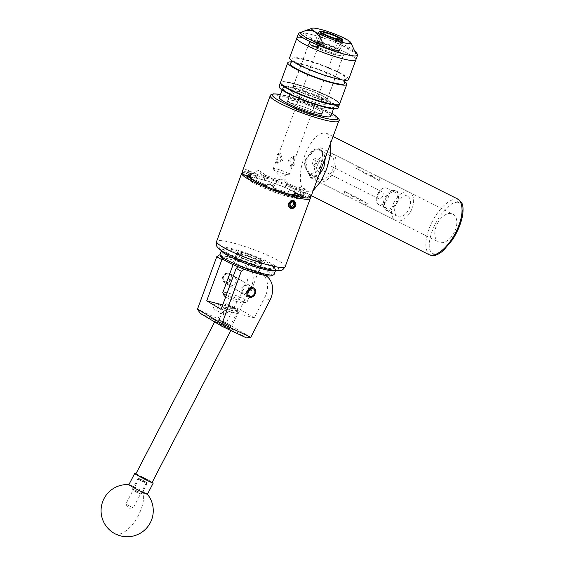 <?xml version="1.0" encoding="UTF-8"?>
<svg xmlns="http://www.w3.org/2000/svg" width="565" height="565" viewBox="0 0 565 565"><rect width="100%" height="100%" fill="white"/><g stroke="black" fill="none" stroke-linecap="round" stroke-linejoin="round"><path stroke-width="0.42" stroke-dasharray="2.83 2.12" d="M227.808 327.735L228.924 328.519L224.863 326.732L217.334 322.509L227.808 327.735M236.558 310.856L237.568 311.824L231.954 310.722L226.247 308.25L225.23 307.275L230.852 308.377L236.558 310.856M244.433 294.294A5.191 4.11 -59.2 0 1 243.543 293.927A5.191 4.11 -59.2 0 1 242.385 287.889A5.191 4.11 -59.2 0 1 247.979 284.64A5.191 4.11 -59.2 0 1 248.861 285.007A5.191 4.11 -59.2 0 1 250.02 291.046A5.191 4.11 -59.2 0 1 244.433 294.294M218.648 307.205A3.122 2.472 -59.2 0 1 214.615 309.274A3.122 2.472 -59.2 0 1 213.775 305.976A3.122 2.472 -59.2 0 1 217.815 303.913A3.122 2.472 -59.2 0 1 218.648 307.205M223.274 311.633L223.493 314.564L227.702 312.607L226.657 309.182L223.274 311.633M224.983 282.754A5.247 4.16 -59.2 0 1 224.086 282.387A5.247 4.16 -59.2 0 1 222.921 276.285A5.247 4.16 -59.2 0 1 228.571 273.008A5.247 4.16 -59.2 0 1 229.461 273.375A5.247 4.16 -59.2 0 1 230.633 279.477A5.247 4.16 -59.2 0 1 224.983 282.754M233.649 276.031A5.247 4.16 120.8 0 0 227.992 279.315A5.247 4.16 120.8 0 0 229.164 285.417A5.247 4.16 120.8 0 0 230.061 285.784A5.247 4.16 120.8 0 0 235.711 282.5A5.247 4.16 120.8 0 0 234.539 276.405A5.247 4.16 120.8 0 0 233.649 276.031M265.72 275.572A20.877 16.54 120.8 0 0 265.557 275.473A20.877 16.54 120.8 0 0 262.005 274.004L256.927 270.974A20.877 16.54 -59.2 0 1 260.479 272.443A20.877 16.54 -59.2 0 1 264.759 297.48L254.229 317.791L239.871 309.232L250.401 288.92A20.877 16.54 120.8 0 0 246.128 263.883A20.877 16.54 120.8 0 0 242.569 262.414L237.498 259.392L220.053 254.977M220.145 255.189L224.658 257.887L222.9 259.031M242.569 262.414L224.658 257.887M256.927 270.974L239.009 266.447L242.646 268.608M262.005 274.004L246.856 270.169M237.498 259.392A20.877 16.54 -59.2 0 1 241.05 260.853A20.877 16.54 -59.2 0 1 245.323 285.89L226.233 322.728L197.496 309.09M239.871 309.232L222.73 304.895M254.229 317.791L221.07 309.401M238.331 266.892L239.009 266.447M250.74 337.34L226.233 322.728L224.595 324.882L246.481 337.927M200.102 313.25L224.595 324.882M223.5 323.244L218.147 320.129L220.173 320.906L230.4 326.478L223.5 323.244M225.59 322.537A7.825 0.36 27.4 0 0 217.751 318.872A7.825 0.36 27.4 0 0 217.751 318.893A7.825 0.36 27.4 0 0 223.818 322.417A7.825 0.36 27.4 0 0 231.636 326.09A7.825 0.36 27.4 0 0 231.65 326.083A7.825 0.36 27.4 0 0 225.59 322.537M233.507 307.049L226.6 303.808L236.827 309.387L238.861 310.164L233.507 307.049M231.417 307.756A7.825 0.36 -152.6 0 1 225.35 304.21A7.825 0.36 -152.6 0 1 225.364 304.203A7.825 0.36 -152.6 0 1 233.19 307.869A7.825 0.36 -152.6 0 1 239.256 311.4A7.825 0.36 -152.6 0 1 239.256 311.414A7.825 0.36 -152.6 0 1 231.417 307.756M136.271 492.122L132.937 490.18L137.246 492.186L140.565 494.135L136.271 492.122M137.768 491.373L132.542 488.944L141.801 493.746L137.768 491.373M143.291 480.518L138.99 478.499L142.316 480.455L146.625 482.454L143.291 480.518M141.794 481.26L137.754 478.894L142.973 481.338L147.013 483.704L141.794 481.26M143.277 480.518L139.075 478.555L143.277 480.518M144.428 478.294L140.226 476.33L144.428 478.294M152.112 482.489A9.188 0.424 27.4 0 0 144.993 478.329A9.188 0.424 27.4 0 0 135.798 474.035M224.164 325.581A9.188 0.424 27.4 0 0 214.975 321.287A9.188 0.424 27.4 0 0 222.087 325.447A9.188 0.424 27.4 0 0 231.283 329.741A9.188 0.424 27.4 0 0 224.164 325.581M223.867 325.56L217.348 322.516L228.91 328.512L223.867 325.56M225.018 323.342L218.5 320.291L223.542 323.244L230.061 326.288L225.018 323.342M126.306 504.248L133.284 507.97L126.306 504.248M140.699 476.479L147.677 480.194L140.699 476.479M128.891 484.65A10.438 0.48 -152.6 0 1 128.961 484.636A10.438 0.48 -152.6 0 1 130.056 485.003A10.438 0.48 -152.6 0 1 142.663 491.317A10.438 0.48 -152.6 0 1 147.394 494.184A10.438 0.48 -152.6 0 1 147.423 494.255M135.904 473.837A10.438 0.48 -152.6 0 1 144.174 477.842A10.438 0.48 -152.6 0 1 152.211 482.291M257.245 257.753A27.141 3.807 20.2 0 0 224.164 248.918A27.141 3.807 20.2 0 0 241.135 259.646A27.141 3.807 20.2 0 0 274.59 267.471A27.141 3.807 20.2 0 0 257.245 257.753M221.586 250.754A28.808 4.047 -159.8 0 1 221.579 250.302A28.808 4.047 -159.8 0 1 222.052 249.864A28.808 4.047 -159.8 0 1 257.174 259.243A28.808 4.047 -159.8 0 1 275.579 269.562A28.808 4.047 -159.8 0 1 275.656 270.197A28.808 4.047 -159.8 0 1 275.36 270.543M221.106 257.223A27.141 3.807 -159.8 0 1 254.561 265.041A27.141 3.807 -159.8 0 1 271.532 275.777M274.117 274.385A28.808 4.047 20.2 0 0 255.627 263.431A28.808 4.047 20.2 0 0 220.039 254.49M245.125 259.18A13.694 1.921 20.2 0 0 262.04 263.424A13.694 1.921 20.2 0 0 253.254 258.219A13.694 1.921 20.2 0 0 236.34 253.968A13.694 1.921 20.2 0 0 245.125 259.18M242.441 266.468A13.694 1.921 20.2 0 0 259.356 270.72A13.694 1.921 20.2 0 0 250.57 265.515A13.694 1.921 20.2 0 0 233.656 261.263A13.694 1.921 20.2 0 0 242.441 266.468M252.576 287.352A5.219 4.132 -59.2 0 1 253.466 287.719A5.219 4.132 -59.2 0 1 254.624 293.786A5.219 4.132 -59.2 0 1 249.003 297.049A5.219 4.132 -59.2 0 1 248.12 296.682A5.219 4.132 -59.2 0 1 246.954 290.615A5.219 4.132 -59.2 0 1 252.576 287.352M228.147 273.969A4.174 3.305 -59.2 0 1 229.976 278.672A4.174 3.305 -59.2 0 1 225.294 281.73A4.174 3.305 -59.2 0 1 223.465 277.027A4.174 3.305 -59.2 0 1 228.147 273.969M225.484 283.023A5.219 4.132 120.8 0 0 231.106 279.76A5.219 4.132 120.8 0 0 229.941 273.693A5.219 4.132 120.8 0 0 229.051 273.326A5.219 4.132 120.8 0 0 223.429 276.589A5.219 4.132 120.8 0 0 224.595 282.655A5.219 4.132 120.8 0 0 225.484 283.023M457.551 202.185C465.963 204.368 461.796 221 456.753 231.057C451.583 241.594 442.628 253.756 434.026 253.932C425.629 251.743 429.824 235.054 434.838 225.068C440.008 214.545 448.928 202.397 457.551 202.185A2.606 2.02 -83.8 0 0 456.527 198.823C439.019 200.187 417.493 241.488 429.16 254.716L429.492 254.893M437.593 223.168A15.658 9.534 116.6 0 1 452.819 214.064A15.658 9.534 116.6 0 1 454.006 232.95A15.658 9.534 116.6 0 1 438.779 242.053A15.658 9.534 116.6 0 1 437.593 223.168M325.44 157.261L320.708 147.776L312.177 150.135L307.438 157.861L305.827 167.96L310.573 177.728L318.596 175.849M313.187 190.56L304.768 192.298C291.759 178.568 309.881 129.265 326.514 133.206L330.85 142.55M333.082 136.483L326.514 133.206M334.261 77.73A28.935 4.061 20.2 0 0 345.815 79.107A28.935 4.061 20.2 0 0 334.07 70.47A28.935 4.061 20.2 0 0 303.935 59.65A28.935 4.061 20.2 0 0 291.999 59.304A28.935 4.061 20.2 0 0 334.261 77.73M348.605 79.545A31.442 4.414 20.2 0 0 333.661 69.841A31.442 4.414 20.2 0 0 302.621 58.866A31.442 4.414 20.2 0 0 289.591 57.835M355.851 59.855A31.442 4.414 20.2 0 0 340.907 50.151A31.442 4.414 20.2 0 0 309.867 39.176A31.442 4.414 20.2 0 0 296.837 38.145A31.442 4.414 20.2 0 1 309.867 39.176A31.442 4.414 20.2 0 1 340.907 50.151A31.442 4.414 20.2 0 1 355.851 59.855M344.41 82.928A28.935 4.061 20.2 0 0 302.148 64.502A28.935 4.061 20.2 0 0 290.594 63.125M339.572 104.087A31.442 4.414 20.2 0 0 324.635 94.383A31.442 4.414 20.2 0 0 293.595 83.408A31.442 4.414 20.2 0 0 280.565 82.377M344.233 81.289A31.442 4.414 20.2 0 0 300.834 63.718A31.442 4.414 20.2 0 0 291.787 61.995M316.767 43.293A18.264 2.564 20.2 0 0 309.196 42.693A18.264 2.564 20.2 0 0 317.883 48.329A18.264 2.564 20.2 0 0 335.914 54.706A18.264 2.564 20.2 0 0 343.485 55.306A18.264 2.564 20.2 0 0 334.805 49.671A18.264 2.564 20.2 0 0 316.767 43.293M300.495 87.519A18.264 2.564 20.2 0 0 292.924 86.925A18.264 2.564 20.2 0 0 301.611 92.561A18.264 2.564 20.2 0 0 319.642 98.939A18.264 2.564 20.2 0 0 327.213 99.539A18.264 2.564 20.2 0 0 318.533 93.896A18.264 2.564 20.2 0 0 300.495 87.519M320.532 45.539A11.088 1.554 20.2 0 0 315.934 45.172A11.088 1.554 20.2 0 0 321.203 48.597A11.088 1.554 20.2 0 0 332.156 52.467A11.088 1.554 20.2 0 0 336.747 52.828A11.088 1.554 20.2 0 0 331.478 49.409A11.088 1.554 20.2 0 0 320.532 45.539M357.412 54.381A31.442 4.414 20.2 0 0 311.576 34.522A31.442 4.414 20.2 0 0 299.189 32.961M354.926 50.97A29.712 4.167 20.2 0 0 333.774 40.461C338.654 38.272 343.223 38.095 347.482 39.931L352.376 45.461M333.774 40.461L355.936 53.675M301.209 32.226L323.364 45.433M319.755 99.002A18.476 2.592 -159.8 0 1 301.512 92.554A18.476 2.592 -159.8 0 1 292.727 86.848A18.476 2.592 -159.8 0 1 300.389 87.455A18.476 2.592 -159.8 0 1 318.625 93.91A18.476 2.592 -159.8 0 1 327.41 99.609A18.476 2.592 -159.8 0 1 319.755 99.002M318.18 103.268A18.476 2.592 -159.8 0 1 299.944 96.82A18.476 2.592 -159.8 0 1 291.159 91.12A18.476 2.592 -159.8 0 1 298.814 91.721A18.476 2.592 -159.8 0 1 317.057 98.176A18.476 2.592 -159.8 0 1 325.836 103.875A18.476 2.592 -159.8 0 1 318.18 103.268A18.476 2.592 20.2 0 0 325.836 103.875A18.476 2.592 20.2 0 0 317.057 98.176A18.476 2.592 20.2 0 0 298.814 91.721A18.476 2.592 20.2 0 0 291.159 91.12A18.476 2.592 20.2 0 0 299.944 96.82A18.476 2.592 20.2 0 0 318.18 103.268M295.389 101.036A18.476 2.592 20.2 0 0 287.733 100.429A18.476 2.592 20.2 0 0 296.512 106.128A18.476 2.592 20.2 0 0 314.754 112.583A18.476 2.592 20.2 0 0 322.41 113.191A18.476 2.592 20.2 0 0 313.632 107.484A18.476 2.592 20.2 0 0 295.389 101.036M322.855 106.058A27.388 3.842 20.2 0 0 334.205 106.955A27.388 3.842 20.2 0 0 321.188 98.501A27.388 3.842 20.2 0 0 294.146 88.938A27.388 3.842 20.2 0 0 282.797 88.041A27.388 3.842 20.2 0 0 295.813 96.495A27.388 3.842 20.2 0 0 322.855 106.058M330.779 116.263A27.388 3.842 20.2 0 0 317.763 107.816A27.388 3.842 20.2 0 0 290.721 98.246A27.388 3.842 20.2 0 0 279.371 97.35M396.686 202.856A11.272 6.865 116.6 0 1 407.506 196.239A11.272 6.865 116.6 0 1 408.502 209.905A11.272 6.865 116.6 0 1 397.4 216.381A11.272 6.865 116.6 0 1 396.686 202.856M385.252 197.15A10.777 6.568 116.6 0 1 395.599 190.815A10.777 6.568 116.6 0 1 396.552 203.88A10.777 6.568 116.6 0 1 385.937 210.081A10.777 6.568 116.6 0 1 385.252 197.15M386.114 197.658A9.146 5.572 116.6 0 1 395.006 192.34A9.146 5.572 116.6 0 1 395.698 203.372A9.146 5.572 116.6 0 1 386.806 208.69A9.146 5.572 116.6 0 1 386.114 197.658M377.886 193.527A9.146 5.572 116.6 0 1 386.778 188.216A9.146 5.572 116.6 0 1 387.47 199.247A9.146 5.572 116.6 0 1 378.578 204.558A9.146 5.572 116.6 0 1 377.886 193.527M378.395 194.049A3.913 2.387 116.6 0 1 382.201 191.768A3.913 2.387 116.6 0 1 382.498 196.493A3.913 2.387 116.6 0 1 378.691 198.767A3.913 2.387 116.6 0 1 378.395 194.049M367.949 203.901A15.658 9.534 116.6 0 1 362.426 203.746A15.658 9.534 116.6 0 1 358.719 198.4L343.923 190.97A15.658 9.534 -63.4 0 0 347.623 196.316A15.658 9.534 -63.4 0 0 353.153 196.479L367.949 203.901L358.719 198.4M394.391 201.486A15.658 9.534 -63.4 0 0 395.571 220.378A15.658 9.534 -63.4 0 0 410.797 211.275A15.658 9.534 -63.4 0 0 409.618 192.39A15.658 9.534 -63.4 0 0 394.391 201.486M316.845 162.579A15.658 9.534 -63.4 0 0 318.031 181.471A15.658 9.534 -63.4 0 0 333.258 172.367A15.658 9.534 -63.4 0 0 332.072 153.482A15.658 9.534 -63.4 0 0 316.845 162.579M316.012 163.13L315.39 158.249L311.915 160.686L312.855 165.736L316.012 163.13M318.272 163.426A12.946 7.882 -63.4 0 0 319.246 179.041A12.946 7.882 -63.4 0 0 331.839 171.52A12.946 7.882 -63.4 0 0 330.857 155.905A12.946 7.882 -63.4 0 0 318.272 163.426M315.976 171.583A12.946 7.882 -63.4 0 0 320.588 165.877A12.946 7.882 -63.4 0 0 321.104 164.846L320.638 166.83C318.067 174.288 314.804 177.262 310.856 175.75C306.308 172.191 304.761 166.357 306.223 158.235L315.454 150L317.488 148.955L320.426 149.753L322.368 151.865L322.566 154.245A12.946 7.882 -63.4 0 0 319.613 150.262A12.946 7.882 -63.4 0 0 315.454 150A12.946 7.882 -63.4 0 0 307.593 156.795A12.946 7.882 -63.4 0 0 307.021 157.783A12.946 7.882 -63.4 0 0 304.761 164.895L304.139 165.496L309.662 175.164L315.814 172.459L315.976 171.583L309.931 174.366L304.761 164.895M248 284.591L248.861 284.944L249.497 290.721L244.412 294.344L243.487 293.955L241.778 287.536L248 284.591M230.739 286.187L236.954 283.249L235.245 276.822L234.327 276.44L229.242 280.056L229.87 285.834L230.739 286.187M224.072 295.544A10.961 1.54 -159.8 0 1 228.585 295.657A10.961 1.54 -159.8 0 1 240.033 299.775A10.961 1.54 -159.8 0 1 244.433 303.038A10.961 1.54 -159.8 0 1 240.076 302.508A10.961 1.54 -159.8 0 1 225.682 296.865M226.247 295.34A13.044 1.829 20.2 0 0 241.884 301.223A13.044 1.829 20.2 0 0 247.075 301.851A13.044 1.829 20.2 0 0 247.286 301.654A13.044 1.829 20.2 0 0 241.086 297.621A13.044 1.829 20.2 0 0 228.204 293.065A13.044 1.829 20.2 0 0 222.801 292.642M256.694 260.974A13.044 1.829 -159.8 0 1 243.812 256.418A13.044 1.829 -159.8 0 1 237.611 252.386A13.044 1.829 -159.8 0 1 243.014 252.816A13.044 1.829 -159.8 0 1 255.896 257.372A13.044 1.829 -159.8 0 1 262.096 261.397A13.044 1.829 -159.8 0 1 256.694 260.974M275.967 156.519L276.334 162.939L281.434 159.782L278.891 152.818L275.967 156.519M283.065 160.192L277.69 163.278L277.189 158.038L277.987 155.869L280.247 153.157L283.065 160.192M288.03 159.57L290.841 166.604L293.108 163.899L293.906 161.724L293.405 156.484L288.03 159.57M285.678 174.253A8.482 1.194 20.2 0 0 288.87 174.712A8.482 1.194 20.2 0 0 289.195 174.529A8.482 1.194 20.2 0 0 285.163 171.908A8.482 1.194 20.2 0 0 276.786 168.949A8.482 1.194 20.2 0 0 273.276 168.674A8.482 1.194 20.2 0 0 273.404 169.02A8.482 1.194 20.2 0 0 285.678 174.253M295.128 163.243L292.197 166.95L289.654 159.98L294.761 156.83L295.128 163.243M321.061 33.024L320.122 33.632A13.044 1.829 -159.8 0 1 318.667 32.078A13.044 1.829 -159.8 0 1 318.879 31.88A13.044 1.829 -159.8 0 1 324.07 32.509A13.044 1.829 -159.8 0 1 343.125 40.8A13.044 1.829 -159.8 0 1 343.153 41.09A13.044 1.829 -159.8 0 1 337.75 40.666A13.044 1.829 -159.8 0 1 321.436 34.416L317.996 43.766L318.363 44.706A12.211 1.716 -159.8 0 0 333.583 50.532A12.211 1.716 -159.8 0 0 338.449 51.118A12.211 1.716 -159.8 0 0 333.534 47.481A12.211 1.716 -159.8 0 0 320.786 42.898A12.211 1.716 -159.8 0 0 315.757 42.763A12.211 1.716 -159.8 0 0 317.05 43.922L317.933 44.148L317.036 46.591L311.513 45.193A18.144 2.55 -159.8 0 1 309.26 42.891A18.144 2.55 -159.8 0 1 316.781 43.491A18.144 2.55 -159.8 0 1 334.685 49.819A18.144 2.55 -159.8 0 1 343.308 55.419A18.144 2.55 -159.8 0 1 335.794 54.826A18.144 2.55 -159.8 0 1 312.826 45.977L311.64 46.987A18.144 2.55 -159.8 0 1 311.598 46.959L311.414 45.468L317.389 46.98L322.347 33.505M294.499 104.045A18.144 2.55 20.2 0 0 286.978 103.444A18.144 2.55 20.2 0 0 295.601 109.045A18.144 2.55 20.2 0 0 313.511 115.38A18.144 2.55 20.2 0 0 321.033 115.973A18.144 2.55 20.2 0 0 312.41 110.373A18.144 2.55 20.2 0 0 294.499 104.045M317.77 48.555L311.64 46.987L317.65 48.505A1.208 0.72 -75.8 0 0 317.77 48.555A1.208 0.72 -75.8 0 0 318.702 47.757L323.71 34.14M317.996 43.766A13.044 1.829 20.2 0 0 334.311 50.017A13.044 1.829 20.2 0 0 339.501 50.638A13.044 1.829 20.2 0 0 339.713 50.44A13.044 1.829 20.2 0 0 333.512 46.415A13.044 1.829 20.2 0 0 320.63 41.859A13.044 1.829 20.2 0 0 315.228 41.429A13.044 1.829 20.2 0 0 315.256 41.718A13.044 1.829 20.2 0 0 316.683 42.982L320.122 33.632M317.933 44.148A11.088 1.554 -159.8 0 1 316.781 42.884A11.088 1.554 -159.8 0 1 321.372 43.251A11.088 1.554 -159.8 0 1 332.319 47.121A11.088 1.554 -159.8 0 1 337.588 50.539A11.088 1.554 -159.8 0 1 332.997 50.179A11.088 1.554 -159.8 0 1 319.246 44.932L318.349 47.375L312.826 45.977M317.036 46.591A11.088 1.554 -159.8 0 1 315.884 45.327A11.088 1.554 -159.8 0 1 320.475 45.694A11.088 1.554 -159.8 0 1 331.422 49.565A11.088 1.554 -159.8 0 1 336.691 52.983A11.088 1.554 -159.8 0 1 332.093 52.623A11.088 1.554 -159.8 0 1 318.349 47.375M238.847 256.079A13.256 1.857 -159.8 0 1 236.749 254.123A13.256 1.857 -159.8 0 1 245.867 255.592A13.256 1.857 -159.8 0 1 259.533 261.312A13.256 1.857 -159.8 0 1 261.63 263.276A13.256 1.857 -159.8 0 1 252.513 261.8A13.256 1.857 -159.8 0 1 238.847 256.079M239.511 254.278A13.256 1.857 -159.8 0 1 237.413 252.315A13.256 1.857 -159.8 0 1 246.531 253.791A13.256 1.857 -159.8 0 1 260.197 259.512A13.256 1.857 -159.8 0 1 262.294 261.468A13.256 1.857 -159.8 0 1 253.177 259.999A13.256 1.857 -159.8 0 1 239.511 254.278M298.292 193.887A29.62 4.16 20.2 0 0 267.761 181.104A29.62 4.16 20.2 0 0 247.385 177.813A29.62 4.16 20.2 0 0 252.075 182.191A29.62 4.16 20.2 0 0 282.613 194.974A29.62 4.16 20.2 0 0 302.988 198.266A29.62 4.16 20.2 0 0 298.292 193.887M252.922 180.016A29.62 4.16 -159.8 0 1 252.887 179.995A29.62 4.16 -159.8 0 1 250.648 178.547M248.473 176.598A29.62 4.16 -159.8 0 1 248.197 175.609A29.62 4.16 -159.8 0 1 268.573 178.9A29.62 4.16 -159.8 0 1 299.104 191.683A29.62 4.16 -159.8 0 1 303.801 196.069A29.62 4.16 -159.8 0 1 298.793 196.578M322.368 151.865A13.779 8.39 -63.4 0 0 320.313 149.697A13.779 8.39 -63.4 0 0 319.988 149.513A13.779 8.39 -63.4 0 0 317.488 148.955M319.988 149.513L320.426 149.753M310.771 197.136A36.534 5.127 20.2 0 0 307.183 193.117L305.947 189.091L298.772 187.192A5.219 3.1 104.2 0 1 299.273 187.396A5.219 3.1 104.2 0 1 300.227 193.88L299.74 195.193L300.185 195.306A29.02 4.075 -159.8 0 1 302.452 197.905L300.036 198.548L300.566 198.753A29.02 4.075 -159.8 0 1 294.217 197.99L286.074 195.928A29.02 4.075 -159.8 0 1 274.83 192.248L265.204 188.484A29.02 4.075 -159.8 0 1 255.655 184.042L250.182 180.779A29.02 4.075 -159.8 0 1 247.922 178.173L250.337 177.53L249.808 177.325A29.02 4.075 -159.8 0 1 256.157 178.088L264.3 180.15A29.02 4.075 -159.8 0 1 275.543 183.837L285.17 187.594A29.02 4.075 -159.8 0 1 294.718 192.044L299.74 195.193M305.947 189.091L302.317 190.214A36.534 5.127 20.2 0 0 287.324 183.244C287.041 181.181 285.954 179.734 284.068 178.907L280.106 179.013L278.757 179.896A36.534 5.127 20.2 0 0 261.115 174.112L259.208 170.835L258.304 170.461L253.869 172.276A36.534 5.127 20.2 0 0 243.903 171.075L243.762 168.709L242.223 171.831L249.229 174.571A29.02 4.075 20.2 0 0 251.7 177.417L250.472 177.106M249.229 174.571L248.402 176.866L248.925 177.071A5.219 0.735 -68.6 0 1 251.658 171.795A5.219 0.735 -68.6 0 1 251.771 171.781L243.762 168.709M314.649 112.52A18.264 2.564 20.2 0 0 322.22 113.113A18.264 2.564 20.2 0 0 313.533 107.477A18.264 2.564 20.2 0 0 295.502 101.1A18.264 2.564 20.2 0 0 287.931 100.499A18.264 2.564 20.2 0 0 296.611 106.142A18.264 2.564 20.2 0 0 314.649 112.52M313.575 115.415A18.264 2.564 20.2 0 0 321.146 116.016A18.264 2.564 20.2 0 0 312.466 110.38A18.264 2.564 20.2 0 0 294.436 104.002A18.264 2.564 20.2 0 0 286.865 103.402A18.264 2.564 20.2 0 0 295.544 109.038A18.264 2.564 20.2 0 0 313.575 115.415M294.125 207.786L295.898 203.803M242.279 172.685A36.534 5.127 -159.8 0 1 269.131 178.024A36.534 5.127 -159.8 0 1 304.493 193.046A36.534 5.127 -159.8 0 1 309.669 196.881M294.761 206.861L293.56 207.864L290.685 208.337L288.651 206.529L288.574 203.449L290.41 200.85L293.009 200.215L294.768 201.86L294.57 204.777L293.496 206.395L294.464 204.714L293.468 200.356L291.342 200.045L288.235 203.245L288.312 206.331L290.346 208.139L293.221 207.666L295.326 205.229L295.657 202.849M294.499 200.978L292.296 200.737M306.223 158.235A13.779 8.39 -63.4 0 0 304.139 165.496M315.814 172.459A13.779 8.39 -63.4 0 0 320.638 166.83M264.3 180.15L265.091 176.485L261.115 174.112M278.757 179.896L277.387 180.51A29.02 4.075 20.2 0 0 265.091 176.485M277.387 180.51L275.543 183.837M250.182 180.779L251.7 177.417M248.402 176.866L247.922 178.173M285.17 187.594L285.925 185.193A29.02 4.075 -159.8 0 1 295.665 189.727L294.718 192.044M300.185 195.306L301.258 191.62L307.183 193.117M309.719 196.804L303.737 194.466A29.02 4.075 20.2 0 0 301.258 191.62M303.737 194.466L302.452 197.905M249.808 177.325L250.634 174.966A29.02 4.075 -159.8 0 1 257.11 175.75L256.157 178.088M286.074 195.928L286.914 193.837M287.098 193.527L287.868 192.552L291.851 194.925M274.202 189.141L275.579 188.526A29.02 4.075 20.2 0 0 287.868 192.552M275.579 188.526L275.6 189.656M275.543 190.101L274.83 192.248M265.204 188.484L266.186 186.175M258.89 182.876A29.02 4.075 -159.8 0 1 256.439 181.64L255.655 184.042M300.566 198.753L301.477 196.394A29.02 4.075 -159.8 0 1 298.094 196.161M295.001 195.617L294.217 197.99M266.115 186.422A5.219 5.113 -114.2 0 0 265.79 187.128L265.31 188.435M275.31 190.935L274.936 192.199M275.416 190.892A5.219 5.113 -114.2 0 0 267.725 184.656M256.136 182.728L256.581 182.841L256.1 184.148M256.581 182.841A5.219 3.1 -75.8 0 0 255.627 176.358A5.219 3.1 -75.8 0 0 255.126 176.153A5.219 3.1 -75.8 0 0 251.114 179.578L250.627 180.892M294.633 193.308A5.219 4.132 120.8 0 0 293.002 190.991A5.219 4.132 120.8 0 0 292.112 190.624A5.219 4.132 120.8 0 0 286.257 194.445L285.777 195.751M294.697 196.677L293.92 197.814M294.4 196.5A5.219 4.132 120.8 0 0 294.605 195.822M295.198 190.73L294.753 190.617L294.273 191.93M294.753 190.617A5.219 3.1 104.2 0 1 298.772 187.192M302.932 196.592L302.409 196.387L301.929 197.701M302.409 196.387A5.219 0.735 111.4 0 0 303.363 191.952A5.219 0.735 111.4 0 0 303.25 191.966A5.219 0.735 111.4 0 0 300.516 197.242L300.036 198.548M256.637 176.781L256.934 176.958A5.219 4.132 -59.2 0 1 262.796 173.137A5.219 4.132 -59.2 0 1 263.678 173.504A5.219 4.132 -59.2 0 1 265.077 179.02L264.597 180.327M256.934 176.958L256.454 178.272M248.925 177.071L248.445 178.378M251.771 171.781A5.219 0.735 -68.6 0 1 250.818 176.224L250.337 177.53M276.024 182.523L275.438 183.879M275.918 182.573A5.219 5.113 65.8 0 1 282.514 179.599A5.219 5.113 65.8 0 1 285.544 186.33L285.064 187.644M309.662 175.164L310.856 175.75M322.566 154.245L321.104 164.846A12.946 7.882 -63.4 0 0 322.566 154.245M302.317 190.214L297.381 188.971A30.27 4.252 20.2 0 0 286.18 183.759L287.324 183.244M253.869 172.276L257.181 174.253A30.27 4.252 20.2 0 0 249.737 173.356L243.903 171.075M250.648 178.822L255.585 180.066A30.27 4.252 20.2 0 0 266.786 185.278M295.778 194.784A30.27 4.252 20.2 0 0 303.221 195.681L309.055 197.962M301.477 196.394L303.221 195.681L295.65 194.727M286.18 183.759L285.925 185.193M249.737 173.356L250.634 174.966M295.665 189.727L297.381 188.971M257.11 175.75L257.181 174.253M256.439 181.64L255.585 180.066L266.807 185.278M291.342 200.045L293.341 200.568L294.125 205.074L293.496 206.395M318.363 44.706L319.246 44.932M317.05 43.922L316.683 42.982M321.436 34.416L322.375 33.808M317.389 46.98A1.208 0.72 -75.8 0 0 317.608 48.484L317.65 48.505M292.373 200.236L290.219 200.886L288.496 203.336L288.581 206.246L289.788 207.652L293.214 207.51L295.213 205.229L295.403 202.482L294.422 201.211M294.125 205.074L294.499 201.945L293.482 200.653L290.41 201.006L288.687 203.457L288.772 206.359L290.693 208.068L293.412 207.63L295.403 205.342L295.721 203.11M290.233 206.338A34.43 4.831 -159.8 0 1 289.238 206.084L290.361 206.755M289.238 206.084L288.906 203.329L290.078 204.029M288.906 203.329L291.024 201.232A34.43 4.831 20.2 0 0 293.376 201.832L294.499 202.496M291.024 201.232L292.147 201.903M380.174 181.104L365.378 173.674A15.658 9.534 -63.4 0 0 361.671 168.328A15.658 9.534 -63.4 0 0 356.141 168.172L370.944 175.595A15.658 9.534 116.6 0 1 376.467 175.757A15.658 9.534 116.6 0 1 380.174 181.104L370.944 175.595M353.153 196.479L343.923 190.97M365.378 173.674L356.141 168.172M250.401 288.92L245.323 285.89M269.83 300.502L264.759 297.48M115.161 533.812A26.096 12.133 118.8 0 0 138.432 515.315A26.096 12.133 118.8 0 0 142.663 491.317M431.886 255.592A2.606 2.02 96.4 0 0 434.026 253.932M458.731 199.551L456.527 198.823M338.145 107.964A31.442 4.414 20.2 0 0 323.208 98.261A31.442 4.414 20.2 0 0 292.169 87.285A31.442 4.414 20.2 0 0 279.138 86.254M279.371 87.222A31.026 4.358 -159.8 0 1 292.239 87.801A31.026 4.358 -159.8 0 1 324.063 99.179A31.026 4.358 -159.8 0 1 337.34 108.551M326.33 102.922A31.026 4.358 20.2 0 0 334.268 99.348A31.026 4.358 20.2 0 0 293.814 83.535A31.026 4.358 20.2 0 0 285.869 87.109A31.026 4.358 20.2 0 0 326.33 102.922M293.454 83.79A31.442 4.414 -159.8 0 1 324.487 94.772A31.442 4.414 -159.8 0 1 339.431 104.476C340.639 104.68 338.506 100.485 325.412 94.8C314.747 90.019 304.203 86.254 293.772 83.521C281.151 80.145 279.583 82.871 280.424 82.758A31.442 4.414 -159.8 0 1 293.454 83.79M285.191 266.659A36.534 5.127 20.2 0 0 279.4 261.249A36.534 5.127 20.2 0 0 241.742 245.493A36.534 5.127 20.2 0 0 216.614 241.424M273.778 264.914A31.52 4.428 -159.8 0 1 265.705 268.552A31.52 4.428 -159.8 0 1 224.602 252.477A31.52 4.428 -159.8 0 1 232.667 248.847A31.52 4.428 -159.8 0 1 273.778 264.914M331.825 113.424A34.861 4.894 20.2 0 0 280.417 94.51M270.218 95.746A36.534 5.127 -159.8 0 1 295.347 99.807A36.534 5.127 -159.8 0 1 333.004 115.571A36.534 5.127 -159.8 0 1 338.788 120.974M251.114 179.578L250.669 179.465M300.227 193.88L300.672 193.993M300.516 197.242L301.046 197.446M250.818 176.224L250.288 176.012M317.608 48.484L311.598 46.959M318.702 47.757L312.72 46.245M237.568 311.824L228.924 328.519M243.543 293.927L248.621 296.957M223.486 314.564L214.615 309.274M229.164 285.417L224.086 282.387M234.539 276.405L229.461 273.375M265.557 275.473L260.479 272.443M246.128 263.883L241.05 260.853M226.657 309.182L217.815 303.913M248.861 285.007L253.939 288.037M225.23 307.275L218.5 320.291M218.147 320.129L217.751 318.893M226.6 303.808L225.364 304.203L217.751 318.872M132.937 490.18L132.542 488.944M138.99 478.499L137.754 478.894L132.549 488.937M139.075 478.555L125.833 504.107M214.644 321.923L214.975 321.287M230.4 326.478L231.636 326.09L239.256 311.414M228.91 328.512L230.061 326.288M230.88 330.525L231.283 329.741M146.526 482.418L133.284 507.97L128.403 508.274L125.84 504.121M140.565 494.135L141.801 493.746L147.013 483.704M146.625 482.454L147.013 483.689M238.861 310.164L239.256 311.4M224.164 248.918L222.052 249.864M259.356 270.72L262.04 263.424M221.445 250.662L221.579 250.302M275.522 270.557L275.656 270.197M233.656 261.263L236.34 253.968M274.59 267.471L275.579 269.562M253.466 287.719L229.941 273.693M248.12 296.682L224.595 282.655M320.708 147.776L452.819 214.064M305.1 192.474L311.329 195.603M310.573 177.728L438.779 242.053M345.815 79.107L344.382 80.746M291.999 59.304L292.027 61.486M292.924 86.925L309.196 42.693M327.213 99.539L343.485 55.306M315.934 45.172L320.786 31.979M336.747 52.828L341.606 39.642M287.733 100.429L292.727 86.848M322.41 113.191L327.41 99.609M334.205 106.955L333.491 108.89M282.797 88.041L282.083 89.976M395.599 190.815L407.506 196.239M386.778 188.216L395.006 192.34M395.571 220.378L362.426 203.746M347.623 196.316L318.031 181.471M382.201 191.768L315.39 158.249M319.246 179.041L309.931 174.366M235.245 276.822L248.861 284.944M237.611 252.386L233.105 264.618M277.69 163.278L276.334 162.939M289.195 174.529L293.108 163.899M293.906 161.724L339.155 38.738M292.197 166.95L290.841 166.604M273.404 169.02L279.491 176.337L288.87 174.712M309.26 42.891L286.978 103.444M319.931 31.407L318.879 31.88M342.623 39.755L343.125 40.8M318.667 32.078L315.228 41.429M343.153 41.09L339.713 50.44M338.449 51.118L339.501 50.638M316.781 42.884L315.884 45.327M337.588 50.539L336.691 52.983M237.413 252.315L236.749 254.123M248.197 175.609L247.385 177.813M331.839 113.388L306.767 102.201L280.431 94.468M321.146 116.016L322.22 113.113M286.865 103.402L287.931 100.499M303.363 191.952L311.244 195.031M266.948 184.932L268.46 184.246M278.587 179.691L280.106 179.013M293.002 190.991L297.473 193.661M259.208 170.835L263.678 173.504M248.459 174.465L255.126 176.153M303.801 196.069L302.988 198.266M262.294 261.468L261.63 263.276M315.757 42.763L315.256 41.718M343.308 55.419L321.033 115.973M294.761 156.83L293.405 156.484M273.276 168.674L277.189 158.038M277.987 155.869L323.237 32.883M280.247 153.157L278.891 152.818M262.096 261.397L247.286 301.654M244.433 303.038L247.075 301.851M229.87 285.834L243.487 293.955M330.857 155.905L319.613 150.262M378.691 198.767L312.855 165.736M409.618 192.39L376.467 175.757M361.671 168.328L332.072 153.482M378.578 204.558L386.806 208.69M385.937 210.081L397.4 216.381"/><path stroke-width="0.85" d="M253.056 287.67A5.191 4.11 120.8 0 0 247.463 290.919A5.191 4.11 120.8 0 0 248.621 296.957A5.191 4.11 120.8 0 0 249.504 297.317A5.191 4.11 120.8 0 0 255.097 294.068A5.191 4.11 120.8 0 0 253.939 288.037A5.191 4.11 120.8 0 0 253.056 287.67M220.053 254.977L219.58 254.857L220.145 255.189M242.646 268.608L244.087 269.47L241.276 271.306L222.003 323.703L250.74 337.34L269.83 300.502A20.877 16.54 120.8 0 0 265.72 275.572M246.856 270.169L244.087 269.47M250.74 337.34L246.481 337.927L221.981 326.302L221.974 323.724L197.496 309.126L216.769 256.694L219.58 254.857M222.9 259.031L221.847 259.716L206.719 300.841L221.07 309.401L236.198 268.276L238.331 266.892M222.73 304.895L206.719 300.841M241.276 271.306L236.198 268.276M221.847 259.716L216.769 256.694M221.981 326.302L200.102 313.25L197.496 309.126M214.644 321.923L135.798 474.035A9.188 0.424 27.4 0 0 142.917 478.195A9.188 0.424 27.4 0 0 152.112 482.489L230.88 330.525M152.211 482.291A10.438 0.48 -152.6 0 1 153.221 483.068L147.423 494.255A10.438 0.48 -152.6 0 1 146.257 493.902A10.438 0.48 -152.6 0 1 133.644 487.595A10.438 0.48 -152.6 0 1 128.891 484.65L134.689 473.463A10.438 0.48 -152.6 0 1 135.854 473.816A10.438 0.48 -152.6 0 1 135.904 473.837M153.221 483.068A10.438 0.48 -152.6 0 1 152.056 482.715A10.438 0.48 -152.6 0 1 141.518 477.524A10.438 0.48 -152.6 0 1 134.689 473.463M275.36 270.543A28.808 4.047 -159.8 0 1 240.069 261.256A28.808 4.047 -159.8 0 1 221.586 250.754M273.644 274.823L271.532 275.777A27.141 3.807 -159.8 0 1 238.451 266.941A27.141 3.807 -159.8 0 1 221.106 257.223L220.117 255.133A28.808 4.047 20.2 0 0 238.522 265.444A28.808 4.047 20.2 0 0 273.644 274.823A28.808 4.047 20.2 0 0 274.117 274.385L275.522 270.557M221.445 250.662L220.039 254.49A28.808 4.047 20.2 0 0 220.117 255.133M249.907 296.406A4.174 3.305 120.8 0 0 254.596 293.348A4.174 3.305 120.8 0 0 252.767 288.644A4.174 3.305 120.8 0 0 248.077 291.702A4.174 3.305 120.8 0 0 249.907 296.406M318.596 175.849L323.844 167.643L325.44 157.261M330.85 142.55L330.2 155.883L326.584 169.274L320.821 181.386L313.187 190.56M312.028 28.25A20.877 2.931 20.2 0 0 314.91 31.689L314.91 31.689A20.877 2.931 20.2 0 0 342.136 42.333A20.877 2.931 20.2 0 0 350.688 42.474A20.877 2.931 20.2 0 0 347.482 39.931A20.877 2.931 20.2 0 0 320.256 29.288A20.877 2.931 20.2 0 0 312.028 28.25L299.189 32.961A31.442 4.414 20.2 0 0 298.546 33.49L296.837 38.145A31.442 4.414 20.2 0 0 311.781 47.848A31.442 4.414 20.2 0 0 342.821 58.824A31.442 4.414 20.2 0 1 311.781 47.848A31.442 4.414 20.2 0 1 296.837 38.145L289.591 57.835A31.442 4.414 20.2 0 0 304.535 67.539A31.442 4.414 20.2 0 0 335.575 78.514A31.442 4.414 20.2 0 0 348.605 79.545L357.56 55.2A31.442 4.414 20.2 0 0 357.412 54.381L356.317 52.432A29.712 4.167 20.2 0 0 354.926 50.97M342.821 58.824A31.442 4.414 20.2 0 0 355.851 59.855A31.442 4.414 20.2 0 1 342.821 58.824M292.176 60.942L290.594 63.125A28.935 4.061 20.2 0 0 302.339 71.762A28.935 4.061 20.2 0 0 332.474 82.582A28.935 4.061 20.2 0 0 344.41 82.928L344.622 80.237M291.787 61.995A31.442 4.414 20.2 0 0 287.804 62.687L280.565 82.377A31.442 4.414 20.2 0 0 295.509 92.074A31.442 4.414 20.2 0 0 326.542 103.056A31.442 4.414 20.2 0 0 339.572 104.087L346.818 84.397A31.442 4.414 20.2 0 0 344.233 81.289M287.804 62.687A31.442 4.414 20.2 0 0 302.748 72.391A31.442 4.414 20.2 0 0 333.788 83.366A31.442 4.414 20.2 0 0 346.818 84.397M325.384 32.346A11.088 1.554 20.2 0 0 320.786 31.979A11.088 1.554 20.2 0 0 326.062 35.404A11.088 1.554 20.2 0 0 337.008 39.275A11.088 1.554 20.2 0 0 341.606 39.642A11.088 1.554 20.2 0 0 336.33 36.217A11.088 1.554 20.2 0 0 325.384 32.346M298.546 33.49A31.442 4.414 20.2 0 0 313.49 43.194A31.442 4.414 20.2 0 0 344.53 54.169A31.442 4.414 20.2 0 0 357.56 55.2M350.688 42.474L355.936 53.675A29.712 4.167 20.2 0 0 356.317 52.432M314.91 31.689L314.91 31.689C310.651 29.86 306.082 30.037 301.209 32.226A29.712 4.167 20.2 0 0 323.364 45.433C321.549 39.246 318.731 34.663 314.91 31.689L314.91 31.689M282.083 89.976L279.371 97.35A27.388 3.842 20.2 0 0 292.388 105.803A27.388 3.842 20.2 0 0 319.43 115.366A27.388 3.842 20.2 0 0 330.779 116.263L333.491 108.89M293.461 201.825A3.016 2.387 120.8 0 0 292.147 201.903A3.016 2.387 120.8 0 0 290.078 204.029A3.016 2.387 120.8 0 0 290.361 206.755A3.016 2.387 120.8 0 0 292.712 207.348A3.016 2.387 120.8 0 0 294.782 205.222A3.016 2.387 120.8 0 0 294.499 202.496A3.016 2.387 120.8 0 0 293.461 201.825M293.108 202.072L292.147 201.903L290.078 204.029L290.361 206.755L292.712 207.348L294.782 205.222L294.499 202.496L293.108 202.072M291.985 200.872A4.174 3.305 120.8 0 0 289.174 203.803A4.174 3.305 120.8 0 0 291.003 208.506A4.174 3.305 120.8 0 0 295.686 205.448A4.174 3.305 120.8 0 0 295.933 204.481L294.125 207.786L291.837 208.605L290.226 208.195C288.673 207.235 288.164 205.716 288.701 203.633L292.056 200.737L293.27 200.872L294.457 201.232L295.721 203.11L295.933 204.481M225.682 296.865A10.961 1.54 -159.8 0 1 224.072 295.544L222.829 292.931A13.044 1.829 20.2 0 0 226.247 295.34M233.105 264.618L222.801 292.642A13.044 1.829 20.2 0 0 222.829 292.931M335.638 38.462A8.482 1.194 20.2 0 0 339.155 38.738A8.482 1.194 20.2 0 0 335.123 36.125A8.482 1.194 20.2 0 0 326.754 33.158A8.482 1.194 20.2 0 0 323.237 32.883A8.482 1.194 20.2 0 0 327.269 35.496A8.482 1.194 20.2 0 0 335.638 38.462M324.797 31.993A12.211 1.716 20.2 0 0 319.931 31.407A12.211 1.716 20.2 0 0 321.061 33.024L323.71 34.14L322.375 33.808A12.211 1.716 20.2 0 0 337.595 39.628A12.211 1.716 20.2 0 0 342.623 39.755A12.211 1.716 20.2 0 0 324.797 31.993M250.648 178.547A29.62 4.16 -159.8 0 1 248.473 176.598M242.223 171.831A36.534 5.127 20.2 0 0 242.194 171.901A36.534 5.127 20.2 0 0 245.782 175.92L248.953 174.67L250.648 178.822A36.534 5.127 20.2 0 0 265.635 185.793L266.948 184.932L270.84 184.854C272.733 185.673 273.856 187.107 274.202 189.141A36.534 5.127 20.2 0 0 291.851 194.925L296.597 193.294L297.473 193.661L299.097 196.761A36.534 5.127 20.2 0 0 309.055 197.962L311.251 195.038M248.459 174.465L248.953 174.67M295.898 203.803L294.57 201.02L292.056 200.737M309.669 196.881A36.534 5.127 -159.8 0 1 310.284 198.449A36.534 5.127 -159.8 0 1 285.156 194.388A36.534 5.127 -159.8 0 1 247.498 178.632A36.534 5.127 -159.8 0 1 241.707 173.222A36.534 5.127 -159.8 0 1 242.279 172.685M295.657 202.849L294.499 200.978M275.6 189.656L275.543 190.101M266.051 186.394L266.186 186.175A29.02 4.075 -159.8 0 1 258.89 182.876M298.094 196.161A29.02 4.075 -159.8 0 1 295.001 195.617L294.937 195.893M267.725 184.656A5.219 5.113 -114.2 0 0 266.115 186.422M294.605 195.822A5.219 4.132 120.8 0 0 294.633 193.308M311.138 195.052L310.736 197.206A36.534 5.127 20.2 0 0 310.771 197.136L338.788 120.974A36.534 5.127 -159.8 0 1 313.66 116.913A36.534 5.127 -159.8 0 1 276.002 101.149A36.534 5.127 -159.8 0 1 270.218 95.746L270.812 94.835L273.601 93.839L280.431 94.468M250.472 177.106L245.782 175.92M310.736 197.206L309.719 196.804M266.807 185.278L265.635 185.793M299.097 196.761L295.778 194.784L295.001 195.617M266.786 185.278L266.186 186.175M298.793 196.578A29.62 4.16 -159.8 0 1 252.922 180.016M294.422 201.211L293.27 200.872M293.376 201.832L293.609 204.523L291.589 206.677L292.712 207.348M291.589 206.677A34.43 4.831 -159.8 0 1 290.233 206.338M293.609 204.523L294.782 205.222M429.16 254.716L431.349 255.437C448.822 254.158 470.426 212.751 458.731 199.551L461.443 202.291C461.993 203.88 463.484 204.184 462.883 213.33C461.577 223.747 456.04 234.524 452.332 239.92L443.511 250.387C438.08 255.041 434.605 255.585 434.04 255.557L429.492 254.893L311.329 195.603M431.349 255.437A2.606 2.02 96.4 0 0 431.886 255.592M325.115 106.933A31.442 4.414 20.2 0 0 338.145 107.964C337.121 109.539 332.665 109.285 324.797 107.209C311.689 103.974 291.604 96.057 283.552 90.937C276.864 86.48 279.774 86.777 279.138 86.254A31.442 4.414 20.2 0 0 294.075 95.958A31.442 4.414 20.2 0 0 325.115 106.933M337.34 108.551A31.026 4.358 -159.8 0 1 324.84 107.216M338.145 107.964L339.431 104.476A31.442 4.414 -159.8 0 1 326.401 103.444A31.442 4.414 -159.8 0 1 295.361 92.462A31.442 4.414 -159.8 0 1 280.424 82.758L279.138 86.254M324.755 107.195A31.026 4.358 -159.8 0 1 295.354 96.905A31.026 4.358 -159.8 0 1 279.371 87.222M222.405 246.834A36.534 5.127 20.2 0 0 260.055 262.598A36.534 5.127 20.2 0 0 285.191 266.659C281.801 271.49 281.871 269.823 278.884 270.677C276.779 270.875 273.072 270.367 267.761 269.138C261.729 267.683 255.013 265.599 247.604 262.88L237.54 258.897L223.747 252.124C220.279 250.02 218.161 248.289 217.398 246.926C216.678 246.954 216.416 245.125 216.614 241.424A36.534 5.127 20.2 0 0 222.405 246.834M280.417 94.51A34.861 4.894 20.2 0 0 277.874 99.927A34.861 4.894 20.2 0 0 323.342 117.704A34.861 4.894 20.2 0 0 332.269 113.685A34.861 4.894 20.2 0 0 331.825 113.424M128.898 484.629A26.096 26.096 0 0 0 114.596 533.537A26.096 26.096 0 0 0 147.437 494.234M333.082 136.483L458.406 199.367M338.788 120.974C340.405 120.232 338.329 117.838 332.552 113.805L331.839 113.388M242.194 171.901L270.218 95.746M310.284 198.449L285.191 266.659M241.707 173.222L216.614 241.424"/></g></svg>
